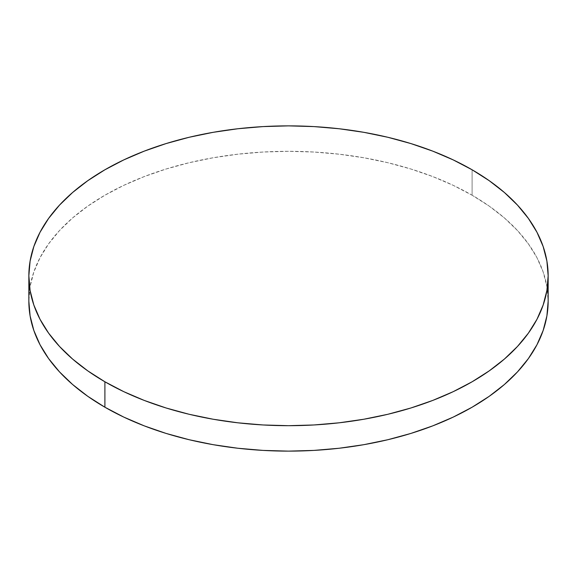 <?xml version="1.0" encoding="UTF-8"?>
<svg xmlns="http://www.w3.org/2000/svg" width="577" height="577" viewBox="0 0 577 577"><rect width="100%" height="100%" fill="white"/><g stroke="black" fill="none" stroke-linecap="round" stroke-linejoin="round"><path stroke-width="0.43" stroke-dasharray="2.88 2.16" d="M472.101 195.221L472.101 169.782L472.101 195.221A259.65 149.905 0 0 0 189.133 162.721A259.65 149.905 0 0 0 28.85 301.223L30.098 286.524L33.841 271.976L40.029 257.703L48.612 243.855L59.51 230.555L72.608 217.933L87.791 206.119L104.899 195.221L123.781 185.34L144.243 176.576L166.104 169.011L189.133 162.721L213.129 157.766L237.847 154.196L263.047 152.032L288.5 151.311L313.953 152.032L339.153 154.196L363.871 157.766L387.867 162.721L410.896 169.011L432.757 176.576L453.219 185.34L472.101 195.221A259.65 149.905 0 0 1 548.15 301.223L546.902 286.524L543.159 271.976L536.971 257.703L528.388 243.855L517.49 230.555L504.392 217.933L489.209 206.119L472.101 195.221"/><path stroke-width="0.87" d="M548.15 301.223L546.902 315.915L543.159 330.462L536.971 344.736L528.388 358.584L517.49 371.884L504.392 384.506L489.209 396.32L472.101 407.218L453.219 417.099L432.757 425.862L410.896 433.428L387.867 439.717L363.871 444.672L339.153 448.25L313.953 450.406L288.5 451.127L263.047 450.406L237.847 448.25L213.129 444.672L189.133 439.717L166.104 433.428L144.243 425.862L123.781 417.099L104.899 407.218L87.791 396.32L72.608 384.506L59.51 371.884L48.612 358.584L40.029 344.736L33.841 330.462L30.098 315.915L28.85 301.223A259.65 149.905 0 0 0 104.899 407.218A259.65 149.905 0 0 0 387.867 439.717A259.65 149.905 0 0 0 548.15 301.223L548.15 275.777A259.65 149.905 180 0 1 387.867 414.279A259.65 149.905 180 0 1 104.899 381.779L104.899 407.218L104.899 381.779A259.65 149.905 180 0 1 28.85 275.777A259.65 149.905 180 0 1 189.133 137.283A259.65 149.905 180 0 1 472.101 169.782A259.65 149.905 180 0 1 548.15 275.777L546.902 261.085L543.159 246.538L536.971 232.264L528.388 218.416L517.49 205.116L504.392 192.494L489.209 180.68L472.101 169.782L453.219 159.901L432.757 151.138L410.896 143.572L387.867 137.283L363.871 132.328L339.153 128.75L313.953 126.594L288.5 125.873L263.047 126.594L237.847 128.75L213.129 132.328L189.133 137.283L166.104 143.572L144.243 151.138L123.781 159.901L104.899 169.782L87.791 180.68L72.608 192.494L59.51 205.116L48.612 218.416L40.029 232.264L33.841 246.538L30.098 261.085L28.85 275.777L30.098 290.476L33.841 305.024L40.029 319.297L48.612 333.145L59.51 346.445L72.608 359.067L87.791 370.881L104.899 381.779L123.781 391.66L144.243 400.424L166.104 407.989L189.133 414.279L213.129 419.234L237.847 422.804L263.047 424.968L288.5 425.689L313.953 424.968L339.153 422.804L363.871 419.234L387.867 414.279L410.896 407.989L432.757 400.424L453.219 391.66L472.101 381.779L489.209 370.881L504.392 359.067L517.49 346.445L528.388 333.145L536.971 319.297L543.159 305.024L546.902 290.476L548.15 275.777M28.85 301.223L28.85 275.777"/></g></svg>
